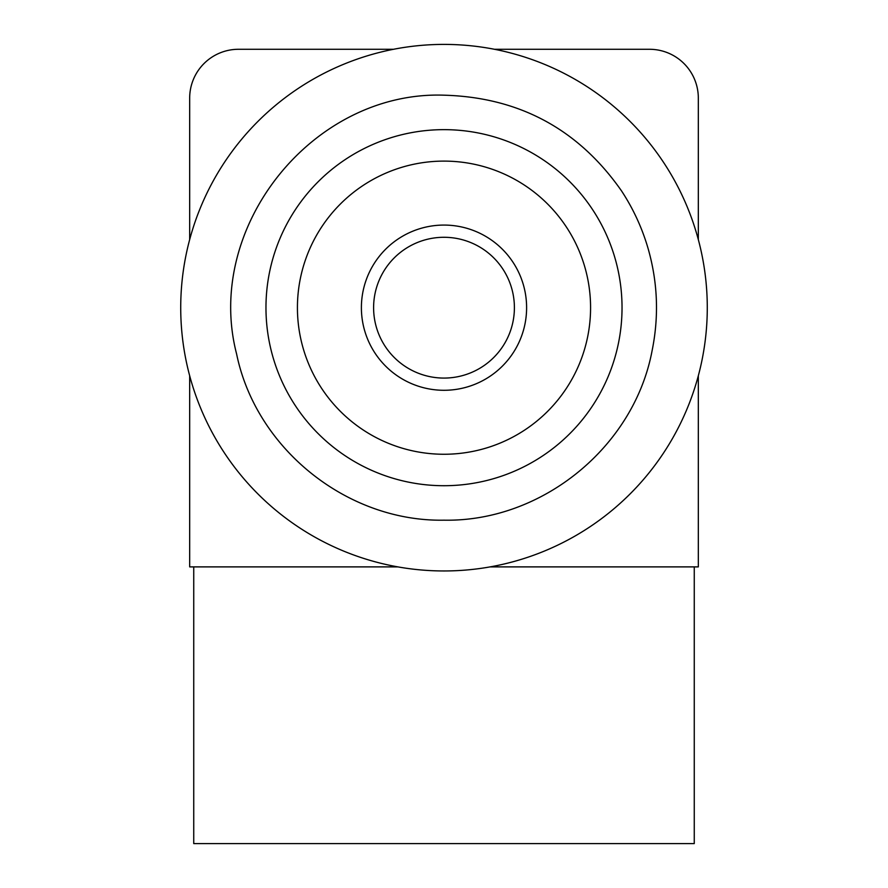 <?xml version="1.0" encoding="UTF-8"?>
<svg xmlns="http://www.w3.org/2000/svg" width="888" height="888" viewBox="0 0 888 888"><rect width="100%" height="100%" fill="white"/><g stroke="black" fill="none" stroke-linecap="round" stroke-linejoin="round"><path stroke-width="1.33" d="M444 378.077A70.396 70.396 0 0 1 373.604 307.681A70.396 70.396 0 0 1 444 237.285A70.396 70.396 0 0 1 514.396 307.681A70.396 70.396 0 0 1 444 378.077M698.323 239.605L698.323 98.113A48.829 48.829 0 0 0 649.494 49.284L494.472 49.284M393.528 49.284L238.506 49.284A48.829 48.829 0 0 0 189.677 98.113L189.677 239.605M698.323 375.757L698.323 566.888L490.109 566.888M397.891 566.888L189.677 566.888L189.677 375.757M444 570.962A263.281 263.281 0 0 0 707.281 307.681A263.281 263.281 0 0 0 444 44.4A263.281 263.281 0 0 0 180.719 307.681A263.281 263.281 0 0 0 444 570.962M444 129.648A178.033 178.033 0 0 1 622.033 307.681A178.033 178.033 0 0 1 444 485.714A178.033 178.033 0 0 1 265.967 307.681A178.033 178.033 0 0 1 444 129.648M444 454.256A146.576 146.576 0 0 1 297.425 307.681A146.576 146.576 0 0 1 444 161.105A146.576 146.576 0 0 1 590.576 307.681A146.576 146.576 0 0 1 444 454.256M444 225.075A82.606 82.606 0 0 1 526.606 307.681A82.606 82.606 0 0 1 444 390.287A82.606 82.606 0 0 1 361.394 307.681A82.606 82.606 0 0 1 444 225.075M694.261 566.888L694.261 843.6L193.739 843.6L193.739 566.888M444 520.179C347.208 521.9 256.055 448.873 236.619 354.035C203.618 227.095 312.898 90.676 444 95.183C519.291 97.314 578.488 129.248 621.611 191.02C633.277 208.824 642.102 227.95 648.062 248.396C657.742 282.195 659.085 316.317 652.081 350.771C633.976 447.064 541.98 521.978 444 520.179"/></g></svg>
